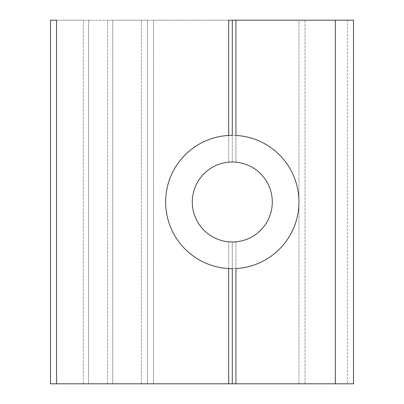 <?xml version="1.0" encoding="UTF-8"?>
<svg xmlns="http://www.w3.org/2000/svg" width="404" height="404" viewBox="0 0 404 404"><rect width="100%" height="100%" fill="white"/><g stroke="black" fill="none" stroke-linecap="round" stroke-linejoin="round"><path stroke-width="0.3" stroke-dasharray="2.02 1.52" d="M353.5 383.8L353.5 20.2L353.5 383.8L347.44 383.8L353.5 383.8M228.664 383.8L228.664 241.829L228.664 383.8L50.5 383.8L347.44 383.8L347.44 20.2L353.5 20.2L347.44 20.2L347.44 383.8L305.02 383.8L305.02 20.2L347.44 20.2L305.02 20.2L305.02 383.8M235.936 241.829L235.936 383.8L235.936 241.829A39.996 39.996 0 0 0 235.936 162.171L235.936 20.2L235.936 162.171A39.996 39.996 0 0 1 235.936 241.829L234.285 241.946M232.3 268.66L232.3 241.996L232.3 268.66A66.66 66.66 0 0 1 165.64 202A66.66 66.66 0 0 1 232.3 135.34L232.3 162.004L232.3 135.34A66.66 66.66 0 0 1 298.96 202A66.66 66.66 0 0 1 232.3 268.66A66.66 66.66 0 0 0 298.96 202A66.66 66.66 0 0 0 232.3 135.34M228.664 162.171L228.664 20.2L228.664 162.171A39.996 39.996 0 0 0 228.664 241.829A39.996 39.996 0 0 1 228.664 162.171L232.3 162.004M298.96 383.8L298.96 20.2L235.936 20.2L298.96 20.2L298.96 383.8L235.936 383.8M153.52 383.8L153.52 20.2L228.664 20.2L153.52 20.2L153.52 383.8M147.46 20.2L153.52 20.2L147.46 20.2L147.46 383.8L147.46 20.2L147.46 383.8L147.46 20.2L141.4 20.2L147.46 20.2M141.4 383.8L141.4 20.2L141.4 383.8M112.751 20.2L141.4 20.2L112.751 20.2L112.751 383.8L112.751 20.2L107.504 20.2L112.751 20.2M107.504 383.8L107.504 20.2L107.504 383.8M88.607 20.2L107.504 20.2L88.607 20.2L88.607 383.8L88.607 20.2L83.36 20.2L88.607 20.2M83.36 383.8L83.36 20.2L83.36 383.8M56.56 20.2L83.36 20.2L56.56 20.2L56.56 383.8L56.56 20.2L50.5 20.2L56.56 20.2M50.5 383.8L50.5 20.2L50.5 383.8M232.3 241.996L228.664 241.829M228.664 135.441A66.66 66.66 0 0 0 165.64 202A66.66 66.66 0 0 0 228.664 268.559M298.96 20.2L305.02 20.2L298.96 20.2M235.936 20.2L228.664 20.2M234.285 162.054L235.936 162.171"/><path stroke-width="0.61" d="M235.936 383.8L235.936 268.559L235.936 383.8L353.5 383.8L353.5 20.2L353.5 383.8L50.5 383.8L50.5 20.2L50.5 383.8L56.56 383.8L56.56 20.2L50.5 20.2L56.56 20.2L56.56 383.8L228.664 383.8L228.664 268.559L228.664 383.8M232.3 268.66L232.3 383.8L232.3 268.66A66.66 66.66 0 0 1 165.64 202A66.66 66.66 0 0 1 228.664 135.441L228.664 20.2L228.664 135.441A66.66 66.66 0 0 0 165.64 202A66.66 66.66 0 0 0 228.664 268.559M232.3 135.34L232.3 20.2L232.3 135.34A66.66 66.66 0 0 0 228.664 135.441M235.936 135.441L235.936 20.2L235.936 135.441A66.66 66.66 0 0 1 298.96 202A66.66 66.66 0 0 1 235.936 268.559A66.66 66.66 0 0 0 298.96 202A66.66 66.66 0 0 0 235.936 135.441M335.32 383.8L335.32 20.2L235.936 20.2L335.32 20.2L335.32 383.8M353.5 20.2L335.32 20.2L353.5 20.2M228.664 20.2L235.936 20.2M232.3 162.004A39.996 39.996 0 0 0 192.304 202A39.996 39.996 0 0 0 232.3 241.996A39.996 39.996 0 0 1 192.304 202A39.996 39.996 0 0 1 232.3 162.004A39.996 39.996 0 0 1 272.296 202A39.996 39.996 0 0 1 232.3 241.996A39.996 39.996 0 0 0 272.296 202A39.996 39.996 0 0 0 232.3 162.004L234.285 162.054M234.285 241.946L232.3 241.996"/></g></svg>
